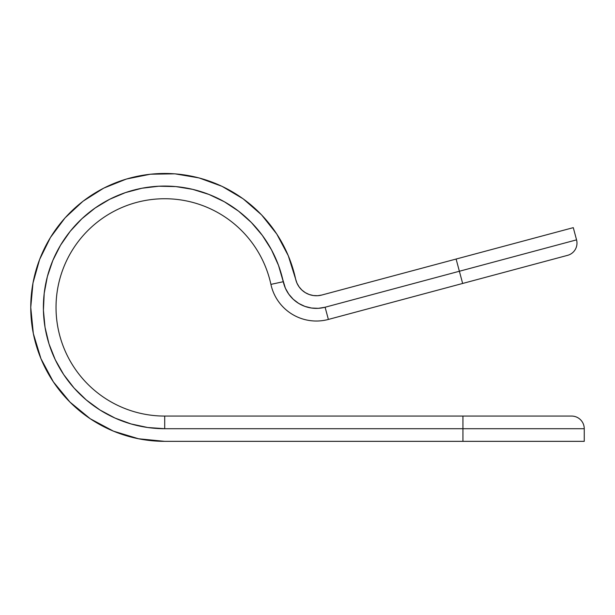 <?xml version="1.0" encoding="UTF-8"?>
<svg xmlns="http://www.w3.org/2000/svg" width="615" height="615" viewBox="0 0 615 615"><rect width="100%" height="100%" fill="white"/><g stroke="black" fill="none" stroke-linecap="round" stroke-linejoin="round"><path stroke-width="0.92" d="M452.332 260.06L442.139 262.789M408.598 271.776L412.734 270.669L408.598 271.776M424.511 267.517L412.734 270.669M278.495 265.342L283.269 281.708A121.316 121.316 0 0 0 147.5 187.306A121.316 121.316 0 0 0 43.696 316.018A121.316 121.316 0 0 0 164.705 428.709L164.705 416.071L462.934 416.071L462.934 428.709L462.934 416.071L571.612 416.071A12.638 12.638 0 0 1 584.25 428.709A12.638 12.638 0 0 0 571.612 416.071L164.705 416.071L164.705 428.709L584.25 428.709L584.25 441.347L462.934 441.347L462.934 428.709L462.934 441.347L164.705 441.347A133.955 133.955 0 0 1 30.75 307.392A133.955 133.955 0 0 1 295.615 279.033L288.266 255.679L276.788 234.054L261.575 214.881L243.117 198.791L222.046 186.337L199.052 177.919L174.914 173.83L150.437 174.206L126.436 179.026L103.712 188.136L83.025 201.22L65.067 217.864L50.438 237.49L39.621 259.453L32.987 283.015L30.75 307.392L33.325 333.53L40.944 358.653L53.328 381.815L69.987 402.11L90.282 418.769L113.444 431.153L138.567 438.772L164.705 441.347L584.25 441.347L584.25 428.709L164.705 428.709L147.7 427.51L131.041 423.943L115.036 418.077L100.014 410.028L86.277 399.95L74.077 388.042L63.668 374.55L55.258 359.729L49 343.877L45.033 327.303L43.419 310.337L44.211 293.317L47.37 276.565L52.844 260.429L60.531 245.216L70.271 231.232L81.88 218.756L95.117 208.024L109.731 199.252L125.422 192.618L141.896 188.244L158.816 186.222L175.859 186.591L192.672 189.351L208.939 194.432L224.337 201.751L238.551 211.145L251.312 222.446L262.359 235.422L271.484 249.813L278.495 265.342L285.383 288.212L288.766 294.154L293.27 299.297L298.721 303.433L304.886 306.385L311.521 308.038L318.355 308.33L325.104 307.231L459.374 271.253L456.107 259.046L321.837 295.023A21.21 21.21 0 0 1 295.615 279.033L288.266 255.679M56.026 307.392A108.678 108.678 0 0 1 270.915 284.384L283.269 281.708L270.915 284.384A46.486 46.486 0 0 0 328.379 319.439A46.486 46.486 0 0 1 270.915 284.384A108.678 108.678 0 0 0 56.026 307.392A108.678 108.678 0 0 0 164.705 416.071A108.678 108.678 0 0 1 56.026 307.392M283.269 281.708A33.848 33.848 0 0 0 325.104 307.231L576.555 239.858A12.638 12.638 0 0 1 567.622 255.333L462.649 283.461L459.374 271.253L576.555 239.858L573.288 227.65L456.107 259.046L462.649 283.461L328.379 319.439L325.104 307.231L328.379 319.439L567.622 255.333A12.638 12.638 0 0 0 576.555 239.858L573.288 227.65L321.837 295.023L317.601 295.715L313.319 295.531L309.168 294.493L305.301 292.648L301.888 290.057L299.059 286.828L296.945 283.108L295.615 279.033M317.601 295.715L313.319 295.531L309.168 294.493M276.788 234.054L261.575 214.881M243.117 198.791L222.046 186.337L199.052 177.919L174.914 173.83L150.437 174.206L126.436 179.026M30.75 307.392L33.325 333.53M131.041 423.943L115.036 418.077M100.014 410.028L86.277 399.95L74.077 388.042L63.668 374.55L55.258 359.729M49 343.877L45.033 327.303L43.419 310.337L44.211 293.317M52.844 260.429L60.531 245.216M70.271 231.232L81.88 218.756L95.117 208.024L109.731 199.252L125.422 192.618M158.816 186.222L175.859 186.591M208.939 194.432L224.337 201.751L238.551 211.145M285.383 288.212L288.766 294.154M517.277 268.824L513.141 269.931L517.277 268.824M462.934 283.384L513.141 269.931"/></g></svg>
